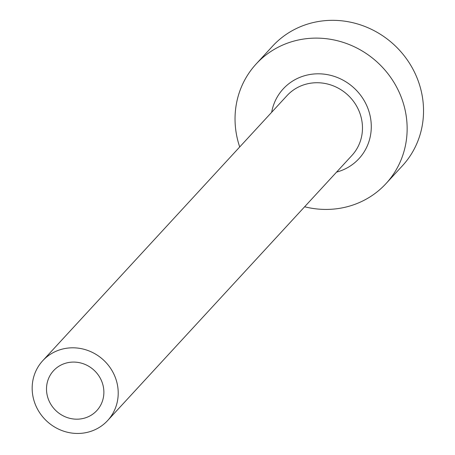 <?xml version="1.0" encoding="UTF-8"?>
<svg xmlns="http://www.w3.org/2000/svg" width="455" height="455" viewBox="0 0 455 455"><rect width="100%" height="100%" fill="white"/><g stroke="black" fill="none" stroke-linecap="round" stroke-linejoin="round"><path stroke-width="0.68" d="M48.281 398.984A29.427 27.789 -137.3 0 0 96.83 410.569A29.427 27.789 -137.3 0 0 102.102 382.285A29.427 27.789 -137.3 0 0 53.553 370.694A29.427 27.789 -137.3 0 0 48.281 398.984M115.553 378.111A44.135 41.684 -137.3 0 0 42.736 360.724A44.135 41.684 -137.3 0 0 34.83 403.158A44.135 41.684 -137.3 0 0 107.647 420.539A44.135 41.684 -137.3 0 0 115.553 378.111M304.628 206.775A88.276 83.362 -137.3 0 0 386.011 183.593A88.276 83.362 -137.3 0 0 401.816 98.729A88.276 83.362 -137.3 0 0 256.176 63.956A88.276 83.362 -137.3 0 0 239.711 146.959M386.011 183.593L402.402 165.802A88.276 83.362 -137.3 0 0 418.208 80.939A88.276 83.362 -137.3 0 0 272.568 46.165L256.176 63.956M271.663 112.288A51.495 48.628 42.7 0 1 316.612 73.835A51.495 48.628 42.7 0 1 368.18 109.166A51.495 48.628 42.7 0 1 336.575 172.104M107.647 420.539L351.908 155.462A44.135 41.684 -137.3 0 0 359.814 113.033A44.135 41.684 -137.3 0 0 286.997 95.647L42.736 360.724"/></g></svg>
